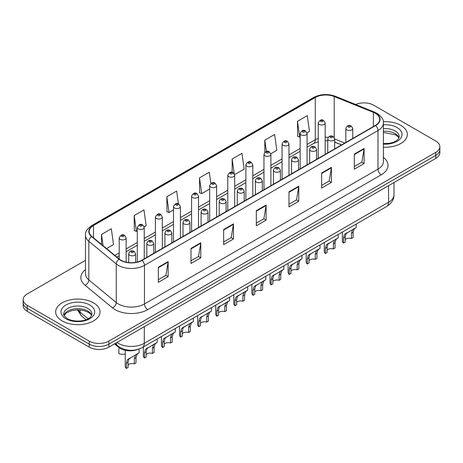 <?xml version="1.0" encoding="UTF-8"?>
<svg xmlns="http://www.w3.org/2000/svg" width="463" height="463" viewBox="0 0 463 463"><rect width="100%" height="100%" fill="white"/><g stroke="black" fill="none" stroke-linecap="round" stroke-linejoin="round"><path stroke-width="0.69" d="M341.526 144.936L334.68 142.164M138.13 349.328A13.855 7.998 180 0 1 118.742 347.4L114.494 343.893M400.842 125.398A22.172 12.802 0 0 0 383.306 121.694A22.172 12.802 0 0 1 400.842 125.398A22.172 12.802 0 0 1 407.336 134.449A22.172 12.802 0 0 0 400.842 125.398M93.509 302.837A22.172 12.802 0 0 0 69.346 300.059A22.172 12.802 0 0 0 55.664 311.888A22.172 12.802 0 0 0 62.158 320.94A22.172 12.802 0 0 0 86.315 323.712A22.172 12.802 0 0 0 100.002 311.888A22.172 12.802 0 0 0 93.509 302.837A22.172 12.802 0 0 0 69.346 300.059A22.172 12.802 0 0 0 55.664 311.888A22.172 12.802 0 0 0 62.158 320.94A22.172 12.802 0 0 0 86.315 323.712A22.172 12.802 0 0 0 100.002 311.888A22.172 12.802 0 0 0 93.509 302.837M375.371 113.331A14.781 8.531 180 0 1 379.701 119.361A14.781 8.531 180 0 1 375.371 125.398L141.846 260.218A14.781 8.531 180 0 1 119.286 259.083L91.848 236.454A14.781 8.531 180 0 1 89.174 231.564A14.781 8.531 180 0 1 93.503 225.527L315.28 97.485A14.781 8.531 180 0 1 334.211 96.53L373.398 112.37A14.781 8.531 180 0 1 375.371 113.331M375.632 113.18A15.152 8.745 0 0 0 373.606 112.196L334.419 96.356A15.152 8.745 0 0 0 315.019 97.334L93.242 225.377A15.152 8.745 0 0 0 91.547 236.576L118.985 259.205A15.152 8.745 0 0 0 142.106 260.368L375.632 125.548A15.152 8.745 0 0 0 375.632 113.18M85.481 260.333L27.207 293.976A13.855 7.998 0 0 0 23.15 299.63L23.15 305.667A13.855 7.998 0 0 0 27.207 311.321L89.261 347.146L89.261 344.131A13.855 7.998 0 0 0 108.857 344.131L435.793 155.377A13.855 7.998 0 0 0 439.85 149.723A13.855 7.998 0 0 1 435.793 155.377L108.857 344.131A13.855 7.998 0 0 1 89.261 344.131L27.207 308.306L89.261 344.131L89.261 341.115A13.855 7.998 0 0 0 108.857 341.115L435.793 152.362A13.855 7.998 0 0 0 439.85 146.707A13.855 7.998 0 0 0 435.793 141.047L373.739 105.223A13.855 7.998 0 0 0 355.625 104.476M23.15 302.646A13.855 7.998 0 0 0 27.207 308.306A13.855 7.998 0 0 1 23.15 302.646M158.34 267.255L158.34 282.337L168.138 276.683L168.138 261.595L158.34 267.255M158.34 279.664L165.887 275.306L168.098 262.099A3.692 2.136 -120 0 0 168.138 261.595M165.823 275.346L168.138 276.683M190.999 248.399L190.999 263.482L200.797 257.827L200.797 242.739L190.999 248.399M190.999 260.808L198.546 256.45L200.757 243.243A3.692 2.136 -120 0 0 200.797 242.739M198.482 256.49L200.797 257.827M223.664 229.544L223.664 244.626L233.462 238.972L233.462 223.884L223.664 229.544M223.664 241.952L231.211 237.594L233.421 224.387A3.692 2.136 -120 0 0 233.462 223.884M231.141 237.629L233.462 238.972M354.305 154.115L354.305 169.203L364.103 163.543L364.103 148.461L354.305 154.115M354.305 166.524L361.852 162.166L364.063 148.959A3.692 2.136 -120 0 0 364.103 148.461M361.782 162.206L364.103 163.543M321.64 172.971L321.64 188.059L331.439 182.399L331.439 167.317L321.64 172.971M321.64 185.379L329.187 181.021L331.404 167.814A3.692 2.136 -120 0 0 331.439 167.317M329.124 181.062L331.439 182.399M288.981 191.827L288.981 206.915L298.78 201.255L298.78 186.172L288.981 191.827M288.981 204.235L296.528 199.883L298.739 186.67A3.692 2.136 -120 0 0 298.78 186.172M296.465 199.918L298.78 201.255M256.323 210.682L256.323 225.77L266.121 220.116L266.121 205.028L256.323 210.682M256.323 223.097L263.869 218.739L266.08 205.531A3.692 2.136 -120 0 0 266.121 205.028M263.8 218.773L266.121 220.116M383.393 147.205A22.172 12.802 0 0 0 407.336 134.449A22.172 12.802 0 0 1 383.393 147.205M23.15 299.63A13.855 7.998 0 0 0 27.207 305.285L89.261 341.115M144.161 226.858L146.181 225.695L143.97 209.93L134.172 215.59L134.328 230.58M106.548 248.573L113.522 244.551L111.311 228.786L101.513 234.446L101.513 244.423M234.631 174.626L244.163 169.122L241.952 153.363L232.154 159.017L232.154 172.358M270.82 153.733L276.822 150.267L274.611 134.507L264.813 140.162L264.813 152.356M307.01 132.84L309.487 131.411L307.27 115.652L297.472 121.306L297.634 136.301M178.423 203.865L176.629 191.074L166.83 196.729L166.993 211.724M210.862 183.412L209.293 172.219L199.495 177.873L199.651 192.868M199.495 177.873L201.706 193.638L209.681 189.031M201.706 193.638L199.495 192.811M232.154 159.017L234.209 173.671M264.813 140.162L266.404 151.488M297.472 121.306L299.688 137.065L300.151 136.799M299.688 137.065L297.472 136.244M166.83 196.729L169.041 212.494L173.492 209.924M169.041 212.494L166.83 211.666M134.172 215.59L136.382 231.35L137.303 230.817M136.382 231.35L134.172 230.522M101.513 234.446L103.093 245.731M89.261 347.146A13.855 7.998 0 0 0 108.857 347.146L435.793 158.398A13.855 7.998 0 0 0 439.85 152.738L439.85 146.707M345.213 239.643A4.618 2.668 180 0 1 351.44 238.509L351.44 233.34L352.575 229.845L353.367 229.098L346.04 233.612L345.213 236.934L345.213 242.108L343.529 243.081A6.928 3.999 180 0 1 342.377 240.876L342.377 232.044M343.529 243.081L343.529 237.907L344.408 234.556L353.923 228.78M356.232 224.046L356.232 227.449L354.207 228.901L353.124 232.368L353.124 237.536L351.44 238.509M345.433 233.682L347.111 232.715L345.433 233.682M327.115 250.089A4.618 2.668 180 0 1 333.348 248.955L333.348 243.787L334.477 240.291L335.276 239.545L327.949 244.059L327.115 247.381L327.115 252.555L325.431 253.527A6.928 3.999 180 0 1 324.285 251.322L324.285 242.49M325.431 253.527L325.431 248.353L326.311 245.002L335.831 239.226M338.14 234.492L338.14 237.895L336.109 239.348L335.033 242.815L335.033 247.983L333.348 248.955M327.335 244.128L329.014 243.162L327.335 244.128M309.024 260.536A4.618 2.668 180 0 1 315.257 259.402L315.257 254.233L316.385 250.738L317.184 249.991L309.851 254.505L309.024 257.827L309.024 263.001L307.339 263.974A6.928 3.999 180 0 1 306.188 261.769L306.188 252.937M307.339 263.974L307.339 258.8L308.219 255.449L317.74 249.673M320.049 244.939L320.049 248.342L318.017 249.794L316.941 253.261L316.941 258.429L315.257 259.402M309.243 254.575L310.922 253.608L309.243 254.575M290.932 270.982A4.618 2.668 180 0 1 297.159 269.848L297.159 264.68L298.294 261.184L299.086 260.438L291.759 264.952L290.932 268.274L290.932 273.448L289.242 274.42A6.928 3.999 180 0 1 288.096 272.215L288.096 263.383M289.242 274.42L289.242 269.246L290.127 265.895L299.642 260.119M301.951 255.385L301.951 258.788L299.926 260.241L298.843 263.707L298.843 268.876L297.159 269.848M291.146 265.021L292.83 264.055L291.146 265.021M272.834 281.429A4.618 2.668 180 0 1 279.067 280.294L279.067 275.126L280.196 271.631L280.995 270.884L273.662 275.398L272.834 278.72L272.834 283.894L271.15 284.867A6.928 3.999 180 0 1 270.004 282.661L270.004 273.83M271.15 284.867L271.15 279.693L272.03 276.342L281.55 270.566M283.86 265.831L283.86 269.234L281.828 270.687L280.752 274.154L280.752 279.322L279.067 280.294M273.054 275.468L274.733 274.501L273.054 275.468M254.743 291.875A4.618 2.668 180 0 1 260.97 290.741L260.97 285.573L262.104 282.077L262.897 281.33L255.57 285.845L254.743 289.167L254.743 294.341L253.058 295.313A6.928 3.999 180 0 1 251.907 293.108L251.907 284.276M253.058 295.313L253.058 290.139L253.938 286.788L263.459 281.012M265.768 276.278L265.768 279.681L263.736 281.134L262.66 284.6L262.66 289.769L260.97 290.741M254.963 285.914L256.641 284.948L254.963 285.914M236.645 302.322A4.618 2.668 180 0 1 242.878 301.187L242.878 296.019L244.007 292.523L244.805 291.777L237.478 296.291L236.645 299.613L236.645 304.787L234.961 305.759A6.928 3.999 180 0 1 233.815 303.554L233.815 294.723M234.961 305.759L234.961 300.585L235.846 297.234L245.361 291.459M247.67 286.724L247.67 290.127L245.645 291.58L244.562 295.047L244.562 300.215L242.878 301.187M236.865 296.361L238.549 295.394L236.865 296.361M218.553 312.768A4.618 2.668 180 0 1 224.786 311.634L224.786 306.465L225.915 302.97L226.714 302.223L219.381 306.738L218.553 310.06L218.553 315.234L216.869 316.206A6.928 3.999 180 0 1 215.723 314.001L215.723 305.169M216.869 316.206L216.869 311.032L217.749 307.681L227.269 301.905M229.579 297.171L229.579 300.574L227.547 302.026L226.471 305.493L226.471 310.661L224.786 311.634M218.773 306.807L220.452 305.84L218.773 306.807M200.462 323.215A4.618 2.668 180 0 1 206.689 322.08L206.689 316.912L207.823 313.416L208.616 312.67L201.289 317.184L200.462 320.506L200.462 325.68L198.777 326.652A6.928 3.999 180 0 1 197.626 324.447L197.626 315.616M198.777 326.652L198.777 321.478L199.657 318.127L209.172 312.351M211.481 307.617L211.481 311.02L209.455 312.473L208.373 315.94L208.373 321.108L206.689 322.08M200.682 317.253L202.36 316.287L200.682 317.253M182.364 333.661A4.618 2.668 180 0 1 188.597 332.527L188.597 327.358L189.726 323.863L190.524 323.116L183.198 327.63L182.364 330.952L182.364 336.126L180.68 337.099A6.928 3.999 180 0 1 179.534 334.894L179.534 326.062M180.68 337.099L180.68 331.925L181.56 328.574L191.08 322.798M193.389 318.064L193.389 321.467L191.358 322.919L190.281 326.386L190.281 331.554L188.597 332.527M182.584 327.7L184.262 326.733L182.584 327.7M164.272 344.107A4.618 2.668 180 0 1 170.506 342.973L170.506 337.805L171.634 334.309L172.433 333.563L165.1 338.077L164.272 341.399L164.272 346.573L162.588 347.545A6.928 3.999 180 0 1 161.437 345.34L161.437 336.508M162.588 347.545L162.588 342.371L163.468 339.02L172.988 333.244M175.298 328.51L175.298 331.913L173.266 333.366L172.19 336.832L172.19 342.001L170.506 342.973M164.492 338.146L166.171 337.18L164.492 338.146M146.181 354.554A4.618 2.668 180 0 1 152.408 353.419L152.408 348.251L153.537 344.756L154.335 344.009L147.008 348.523L146.181 351.845L146.181 357.019L144.491 357.992A6.928 3.999 180 0 1 143.345 355.787L143.345 346.955M144.491 357.992L144.491 352.818L145.376 349.467L154.891 343.691M157.2 338.957L157.2 342.36L155.174 343.812L154.092 347.279L154.092 352.447L152.408 353.419M146.395 348.593L148.079 347.626L146.395 348.593M128.083 365A4.618 2.668 180 0 1 134.316 363.866L134.316 358.698L135.445 355.202L136.244 354.455L128.911 358.97L128.083 362.292L128.083 367.466L126.399 368.438A6.928 3.999 180 0 1 125.253 366.233L125.253 350.306M126.399 368.438L126.399 363.264L127.279 359.913L136.799 354.137M139.108 349.009L139.108 352.806L137.077 354.259L136 357.725L136 362.894L134.316 363.866M128.303 359.039L129.981 358.073L128.303 359.039M118.852 348.465L118.852 353.634A6.928 3.999 180 0 0 125.253 354.01M118.742 346.66L118.742 347.4M383.393 157.374A23.092 13.334 180 0 1 381.246 174.8L147.726 309.625A4.618 2.668 60 0 1 144.462 303.965L377.982 169.145A18.474 10.666 0 0 0 383.393 161.604L383.393 122.984A18.474 10.666 180 0 1 377.982 130.525A4.618 2.668 -120 0 0 375.632 125.548M147.726 309.625A23.092 13.334 180 0 1 115.067 309.625A23.092 13.334 180 0 1 112.48 307.843L85.036 285.22A23.092 13.334 180 0 1 85.481 269.57M118.331 303.965A18.474 10.666 0 0 0 144.462 303.965L144.462 265.351A18.474 10.666 180 0 1 116.259 263.927L88.821 241.298A18.474 10.666 180 0 1 85.481 235.181L85.481 273.801A18.474 10.666 0 0 0 88.821 279.918L116.259 302.542A18.474 10.666 0 0 0 118.331 303.965M383.393 122.984C384.012 120.096 381.888 116.879 377.027 113.325L374.596 112.15A4.618 2.165 112 0 0 373.606 112.196M374.596 112.15L335.409 96.304C327.758 93.601 320.494 93.989 313.625 97.485A4.618 2.668 60 0 1 315.019 97.334M93.242 225.377A4.618 2.668 -120 0 0 91.848 225.527C87.056 228.971 84.932 232.189 85.481 235.181M91.547 236.576A4.618 3.091 129.5 0 0 88.821 241.298L88.821 279.918A4.618 3.091 -50.5 0 1 85.036 285.22M335.409 96.304A4.618 2.165 112 0 0 334.419 96.356M118.985 259.205A4.618 3.091 129.5 0 0 116.259 263.927L116.259 302.542A4.618 3.091 -50.5 0 1 112.48 307.843M142.106 260.368A4.618 2.668 60 0 1 144.462 265.351L377.982 130.525L377.982 169.145A4.618 2.668 60 0 0 381.246 174.8M108.857 341.115L108.857 347.146M435.793 152.362L435.793 158.398M27.207 305.285L27.207 311.321M93.503 225.527L93.503 237.82M373.398 112.37L373.398 126.538M334.211 96.53L334.211 137.413M344.796 143.05L334.68 138.958M328.255 137.355A14.781 8.531 0 0 0 325.171 137.233M318.243 138.402A14.781 8.531 0 0 0 315.28 139.728L307.079 144.462M315.28 97.485L315.28 139.728A8.317 4.798 60 0 1 313.555 143.53L307.079 147.275M300.151 148.461L288.987 154.908M282.054 158.907L270.89 165.355M263.962 169.354L252.798 175.801M245.87 179.8L234.7 186.248M227.773 190.247L216.609 196.694M209.681 200.693L198.517 207.14M191.589 211.14L180.42 217.587M173.492 221.586L162.328 228.033M155.4 232.032L144.236 238.48M137.303 242.479L126.139 248.926M119.211 252.925L114.865 255.431M341.63 144.878L335.86 142.546A8.317 3.895 -68 0 1 334.68 141.319M256.323 211.163L266.08 205.531M288.981 192.307L298.739 186.67M321.64 173.451L331.404 167.814M354.305 154.596L364.063 148.959M223.664 230.018L233.421 224.387M190.999 248.874L200.757 243.243M158.34 267.73L168.098 262.099M116.925 342.493A18.474 10.666 0 0 0 118.169 343.286A18.474 10.666 0 0 0 144.294 343.286L388.596 202.238A18.474 10.666 0 0 0 394.007 194.697C394.146 199.281 391.704 203.205 386.686 206.469L142.384 347.51A9.237 5.336 60 0 0 144.294 343.286L144.294 326.687M388.596 185.646L388.596 202.238A9.237 5.336 60 0 1 386.686 206.469M116.178 342.921A9.237 6.181 129.5 0 0 117.787 345.925L114.98 343.615M77.929 309.834A18.474 10.666 0 0 0 80.053 312.137L80.053 309.926M86.008 319.725L81.743 316.206A9.237 6.181 129.5 0 1 80.053 312.137L88.103 318.775M346.856 129.906A3.467 2.002 180 0 1 345.844 128.488C346.729 125.647 348.541 124.825 351.278 126.017L352.771 128.488A3.467 2.002 180 0 1 350.63 130.334A3.467 2.002 180 0 1 346.856 129.906M350.121 126.133A1.157 0.666 0 0 0 348.489 126.133A1.157 0.666 0 0 0 348.489 127.076A1.157 0.666 0 0 0 350.121 127.076A1.157 0.666 0 0 0 350.121 126.133M353.367 229.098L355.052 228.132M351.44 233.34L353.124 232.368M343.529 237.907L345.213 236.934M325.171 154.376L325.171 123.002A3.467 2.002 180 0 1 323.035 124.848A3.467 2.002 180 0 1 319.262 124.414A3.467 2.002 180 0 1 318.243 123.002L318.243 158.381M320.894 121.59A1.157 0.666 0 0 0 322.526 121.59A1.157 0.666 0 0 0 322.526 120.646A1.157 0.666 0 0 0 320.894 120.646A1.157 0.666 0 0 0 320.894 121.59M399.013 137.876A14.081 8.126 0 0 0 395.124 133.604A14.081 8.126 0 0 0 383.393 131.289M383.393 143.611L389.47 143.31L393.295 142.303L396.635 140.59L398.093 139.305L399.245 136.712A14.081 8.126 0 0 0 395.124 130.965A14.081 8.126 0 0 0 383.393 128.65M383.393 144.12A16.847 9.729 0 0 0 400.373 138.64A16.847 9.729 0 0 0 397.08 127.568A16.847 9.729 0 0 0 383.393 124.773M328.765 140.353A3.467 2.002 180 0 1 327.746 138.935C328.632 136.093 330.443 135.271 333.186 136.463L334.68 138.935A3.467 2.002 180 0 1 332.538 140.781A3.467 2.002 180 0 1 328.765 140.353M332.029 136.579A1.157 0.666 0 0 0 330.397 136.579A1.157 0.666 0 0 0 330.397 137.523A1.157 0.666 0 0 0 332.029 137.523A1.157 0.666 0 0 0 332.029 136.579M335.276 239.545L336.954 238.578M333.348 243.787L335.033 242.815M325.431 248.353L327.115 247.381M310.667 150.799A3.467 2.002 180 0 1 309.654 149.381C310.54 146.54 312.351 145.718 315.089 146.91L316.582 149.381A3.467 2.002 180 0 1 314.446 151.227A3.467 2.002 180 0 1 310.667 150.799M313.937 147.026A1.157 0.666 0 0 0 312.299 147.026A1.157 0.666 0 0 0 312.299 147.969A1.157 0.666 0 0 0 313.937 147.969A1.157 0.666 0 0 0 313.937 147.026M317.184 249.991L318.862 249.025M315.257 254.233L316.941 253.261M307.339 258.8L309.024 257.827M292.575 161.246A3.467 2.002 180 0 1 291.563 159.828C292.448 156.986 294.26 156.164 296.997 157.356L298.49 159.828A3.467 2.002 180 0 1 296.349 161.674A3.467 2.002 180 0 1 292.575 161.246M295.84 157.472A1.157 0.666 0 0 0 294.208 157.472A1.157 0.666 0 0 0 294.208 158.415A1.157 0.666 0 0 0 295.84 158.415A1.157 0.666 0 0 0 295.84 157.472M299.086 260.438L300.765 259.471M297.159 264.68L298.843 263.707M289.242 269.246L290.932 268.274M274.484 171.692A3.467 2.002 180 0 1 273.465 170.274C274.351 167.432 276.162 166.611 278.9 167.803L280.393 170.274A3.467 2.002 180 0 1 278.257 172.12A3.467 2.002 180 0 1 274.484 171.692M277.748 167.919A1.157 0.666 0 0 0 276.116 167.919A1.157 0.666 0 0 0 276.116 168.862A1.157 0.666 0 0 0 277.748 168.862A1.157 0.666 0 0 0 277.748 167.919M280.995 270.884L282.673 269.917M279.067 275.126L280.752 274.154M271.15 279.693L272.834 278.72M307.079 164.822L307.079 133.448A3.467 2.002 180 0 1 304.938 135.294A3.467 2.002 180 0 1 301.164 134.86A3.467 2.002 180 0 1 300.151 133.448L300.151 168.827M302.796 132.036A1.157 0.666 0 0 0 304.428 132.036A1.157 0.666 0 0 0 304.428 131.093A1.157 0.666 0 0 0 302.796 131.093A1.157 0.666 0 0 0 302.796 132.036M288.987 175.269L288.987 143.895A3.467 2.002 180 0 1 286.846 145.741A3.467 2.002 180 0 1 283.072 145.307A3.467 2.002 180 0 1 282.054 143.895L282.054 179.274M284.704 142.482A1.157 0.666 0 0 0 286.337 142.482A1.157 0.666 0 0 0 286.337 141.539A1.157 0.666 0 0 0 284.704 141.539A1.157 0.666 0 0 0 284.704 142.482M270.89 185.715L270.89 154.341A3.467 2.002 180 0 1 268.754 156.187A3.467 2.002 180 0 1 264.975 155.753A3.467 2.002 180 0 1 263.962 154.341L263.962 189.72M266.613 152.929A1.157 0.666 0 0 0 268.245 152.929A1.157 0.666 0 0 0 268.245 151.986A1.157 0.666 0 0 0 266.613 151.986A1.157 0.666 0 0 0 266.613 152.929M91.674 315.315A14.081 8.126 0 0 0 87.785 311.043A14.081 8.126 0 0 0 73.658 309.029A14.081 8.126 0 0 0 63.987 315.315M87.785 308.404A14.081 8.126 0 0 0 72.442 306.639A14.081 8.126 0 0 0 63.755 314.151C63.014 314.585 64.201 316.079 67.303 318.631C74.543 322.861 90.632 321.681 91.911 314.151A14.081 8.126 0 0 0 87.785 308.404M65.92 318.764A16.847 9.729 0 0 0 89.747 318.764A16.847 9.729 0 0 0 89.747 305.007A16.847 9.729 0 0 0 65.92 305.007A16.847 9.729 0 0 0 65.92 318.764M256.386 182.138A3.467 2.002 180 0 1 255.373 180.72C256.259 177.879 258.07 177.057 260.808 178.249L262.301 180.72A3.467 2.002 180 0 1 260.16 182.567A3.467 2.002 180 0 1 256.386 182.138M259.656 178.365A1.157 0.666 0 0 0 258.018 178.365A1.157 0.666 0 0 0 258.018 179.308A1.157 0.666 0 0 0 259.656 179.308A1.157 0.666 0 0 0 259.656 178.365M262.897 281.33L264.581 280.364M260.97 285.573L262.66 284.6M253.058 290.139L254.743 289.167M238.295 192.585A3.467 2.002 180 0 1 237.276 191.167C238.161 188.325 239.979 187.503 242.716 188.696L244.209 191.167A3.467 2.002 180 0 1 242.068 193.013A3.467 2.002 180 0 1 238.295 192.585M241.559 188.811A1.157 0.666 0 0 0 239.927 188.811A1.157 0.666 0 0 0 239.927 189.755A1.157 0.666 0 0 0 241.559 189.755A1.157 0.666 0 0 0 241.559 188.811M244.805 291.777L246.484 290.81M242.878 296.019L244.562 295.047M234.961 300.585L236.645 299.613M220.197 203.031A3.467 2.002 180 0 1 219.184 201.613C220.07 198.772 221.881 197.95 224.619 199.142L226.112 201.613A3.467 2.002 180 0 1 223.976 203.46A3.467 2.002 180 0 1 220.197 203.031M223.467 199.258A1.157 0.666 0 0 0 221.835 199.258A1.157 0.666 0 0 0 221.835 200.201A1.157 0.666 0 0 0 223.467 200.201A1.157 0.666 0 0 0 223.467 199.258M226.714 302.223L228.392 301.257M224.786 306.465L226.471 305.493M216.869 311.032L218.553 310.06M252.798 196.162L252.798 164.787A3.467 2.002 180 0 1 250.657 166.634A3.467 2.002 180 0 1 246.883 166.2A3.467 2.002 180 0 1 245.87 164.787L245.87 200.166M248.515 163.375A1.157 0.666 0 0 0 250.147 163.375A1.157 0.666 0 0 0 250.147 162.432A1.157 0.666 0 0 0 248.515 162.432A1.157 0.666 0 0 0 248.515 163.375M234.7 206.608L234.7 175.234A3.467 2.002 180 0 1 232.565 177.08A3.467 2.002 180 0 1 228.791 176.646A3.467 2.002 180 0 1 227.773 175.234L227.773 210.613M230.424 173.822A1.157 0.666 0 0 0 232.056 173.822A1.157 0.666 0 0 0 232.056 172.878A1.157 0.666 0 0 0 230.424 172.878A1.157 0.666 0 0 0 230.424 173.822M216.609 217.054L216.609 185.68A3.467 2.002 180 0 1 214.473 187.527A3.467 2.002 180 0 1 210.694 187.093A3.467 2.002 180 0 1 209.681 185.68L209.681 221.059M212.326 184.268A1.157 0.666 0 0 0 213.964 184.268A1.157 0.666 0 0 0 213.964 183.325A1.157 0.666 0 0 0 212.326 183.325A1.157 0.666 0 0 0 212.326 184.268M202.105 213.478A3.467 2.002 180 0 1 201.092 212.06C201.978 209.218 203.789 208.396 206.527 209.589L208.02 212.06A3.467 2.002 180 0 1 205.879 213.906A3.467 2.002 180 0 1 202.105 213.478M205.369 209.704A1.157 0.666 0 0 0 203.737 209.704A1.157 0.666 0 0 0 203.737 210.648A1.157 0.666 0 0 0 205.369 210.648A1.157 0.666 0 0 0 205.369 209.704M208.616 312.67L210.3 311.703M206.689 316.912L208.373 315.94M198.777 321.478L200.462 320.506M184.014 223.924A3.467 2.002 180 0 1 182.995 222.506C183.88 219.665 185.692 218.843 188.435 220.035L189.923 222.506A3.467 2.002 180 0 1 187.787 224.352A3.467 2.002 180 0 1 184.014 223.924M187.278 220.151A1.157 0.666 0 0 0 185.646 220.151A1.157 0.666 0 0 0 185.646 221.094A1.157 0.666 0 0 0 187.278 221.094A1.157 0.666 0 0 0 187.278 220.151M190.524 323.116L192.203 322.15M188.597 327.358L190.281 326.386M180.68 331.925L182.364 330.952M165.916 234.371A3.467 2.002 180 0 1 164.903 232.953C165.789 230.111 167.6 229.289 170.338 230.481L171.831 232.953A3.467 2.002 180 0 1 169.695 234.799A3.467 2.002 180 0 1 165.916 234.371M169.186 230.597A1.157 0.666 0 0 0 167.548 230.597A1.157 0.666 0 0 0 167.548 231.541A1.157 0.666 0 0 0 169.186 231.541A1.157 0.666 0 0 0 169.186 230.597M172.433 333.563L174.111 332.596M170.506 337.805L172.19 336.832M162.588 342.371L164.272 341.399M147.824 244.817A3.467 2.002 180 0 1 146.812 243.399C147.697 240.557 149.508 239.736 152.246 240.928L153.739 243.399A3.467 2.002 180 0 1 151.598 245.245A3.467 2.002 180 0 1 147.824 244.817M151.088 241.044A1.157 0.666 0 0 0 149.456 241.044A1.157 0.666 0 0 0 149.456 241.987A1.157 0.666 0 0 0 151.088 241.987A1.157 0.666 0 0 0 151.088 241.044M154.335 344.009L156.014 343.042M152.408 348.251L154.092 347.279M144.491 352.818L146.181 351.845M129.733 255.263A3.467 2.002 180 0 1 128.714 253.846C129.599 251.004 131.411 250.182 134.148 251.374L135.642 253.846A3.467 2.002 180 0 1 133.506 255.692A3.467 2.002 180 0 1 129.733 255.263M132.997 251.49A1.157 0.666 0 0 0 131.365 251.49A1.157 0.666 0 0 0 131.365 252.433A1.157 0.666 0 0 0 132.997 252.433A1.157 0.666 0 0 0 132.997 251.49M136.244 354.455L137.922 353.489M134.316 358.698L136 357.725M126.399 363.264L128.083 362.292M198.517 227.501L198.517 196.127A3.467 2.002 180 0 1 196.376 197.973A3.467 2.002 180 0 1 192.602 197.539A3.467 2.002 180 0 1 191.589 196.127L191.589 231.506M194.234 194.715A1.157 0.666 0 0 0 195.866 194.715A1.157 0.666 0 0 0 195.866 193.771A1.157 0.666 0 0 0 194.234 193.771A1.157 0.666 0 0 0 194.234 194.715M180.42 237.947L180.42 206.573A3.467 2.002 180 0 1 178.284 208.419A3.467 2.002 180 0 1 174.505 207.985A3.467 2.002 180 0 1 173.492 206.573L173.492 241.952M176.143 205.161A1.157 0.666 0 0 0 177.775 205.161A1.157 0.666 0 0 0 177.775 204.218A1.157 0.666 0 0 0 176.143 204.218A1.157 0.666 0 0 0 176.143 205.161M162.328 248.394L162.328 217.02A3.467 2.002 180 0 1 160.186 218.866A3.467 2.002 180 0 1 156.413 218.432A3.467 2.002 180 0 1 155.4 217.02L155.4 252.399M158.045 215.608A1.157 0.666 0 0 0 159.677 215.608A1.157 0.666 0 0 0 159.677 214.664A1.157 0.666 0 0 0 158.045 214.664A1.157 0.666 0 0 0 158.045 215.608M144.236 258.84L144.236 227.466A3.467 2.002 180 0 1 142.095 229.312A3.467 2.002 180 0 1 138.321 228.878A3.467 2.002 180 0 1 137.303 227.466L137.303 262.006M139.953 226.054A1.157 0.666 0 0 0 141.585 226.054A1.157 0.666 0 0 0 141.585 225.111A1.157 0.666 0 0 0 139.953 225.111A1.157 0.666 0 0 0 139.953 226.054M126.139 262.162L126.139 237.913A3.467 2.002 180 0 1 124.003 239.759A3.467 2.002 180 0 1 120.224 239.325A3.467 2.002 180 0 1 119.211 237.913L119.211 259.02M121.856 236.5A1.157 0.666 0 0 0 123.494 236.5A1.157 0.666 0 0 0 123.494 235.557A1.157 0.666 0 0 0 121.856 235.557A1.157 0.666 0 0 0 121.856 236.5M313.625 97.485L91.848 225.527M335.86 142.546L334.68 142.112M327.746 140.804L325.171 140.746M318.243 141.672L313.555 143.53M300.151 151.274L288.987 157.721M282.054 161.72L270.89 168.167M263.962 172.167L252.798 178.614M245.87 182.613L234.7 189.06M227.773 193.059L216.609 199.507M209.681 203.506L198.517 209.953M191.589 213.952L180.42 220.4M173.492 224.399L162.328 230.846M155.4 234.845L144.236 241.292M137.303 245.292L126.139 251.739M119.211 255.738L116.873 257.087M142.384 347.51C134.947 351.249 127.516 351.249 120.079 347.51L117.787 345.925M394.007 194.697L394.007 182.52M81.743 316.206L77.315 309.84M345.844 142.442L345.844 128.488M352.771 138.443L352.771 128.488M325.171 123.002L323.678 120.53C321.669 119.078 319.858 119.905 318.243 123.002M398.944 138.032L398.093 136.759L395.697 134.872L383.393 132.453M327.746 152.888L327.746 138.935M334.68 148.889L334.68 138.935M309.654 163.335L309.654 149.381M316.582 159.336L316.582 149.381M291.563 173.781L291.563 159.828M298.49 169.782L298.49 159.828M273.465 184.228L273.465 170.274M280.393 180.229L280.393 170.274M307.079 133.448L305.586 130.977C303.578 129.524 301.766 130.352 300.151 133.448M288.987 143.895L287.494 141.423C285.48 139.971 283.669 140.798 282.054 143.895M270.89 154.341L269.397 151.87C267.388 150.417 265.577 151.245 263.962 154.341M91.61 315.471L90.76 314.198L88.364 312.311L83.409 310.441L77.819 309.834L71.863 310.54L66.302 312.953L64.056 315.471M255.373 194.674L255.373 180.72M262.301 190.675L262.301 180.72M237.276 205.121L237.276 191.167M244.209 201.121L244.209 191.167M219.184 215.567L219.184 201.613M226.112 211.568L226.112 201.613M252.798 164.787L251.305 162.316C249.297 160.864 247.485 161.691 245.87 164.787M234.7 175.234L233.207 172.763C231.199 171.31 229.388 172.138 227.773 175.234M216.609 185.68L215.116 183.209C213.107 181.756 211.296 182.584 209.681 185.68M201.092 226.013L201.092 212.06M208.02 222.014L208.02 212.06M182.995 236.46L182.995 222.506M189.923 232.461L189.923 222.506M164.903 246.906L164.903 232.953M171.831 242.907L171.831 232.953M146.812 257.353L146.812 243.399M153.739 253.354L153.739 243.399M128.714 262.579L128.714 253.846M135.642 262.359L135.642 253.846M198.517 196.127L197.024 193.656C195.01 192.203 193.198 193.03 191.589 196.127M180.42 206.573L178.926 204.102C176.918 202.649 175.107 203.477 173.492 206.573M162.328 217.02L160.835 214.548C158.826 213.096 157.015 213.923 155.4 217.02M144.236 227.466L142.743 224.995C140.729 223.542 138.917 224.37 137.303 227.466M126.139 237.913L124.645 235.441C122.637 233.989 120.826 234.816 119.211 237.913"/></g></svg>
